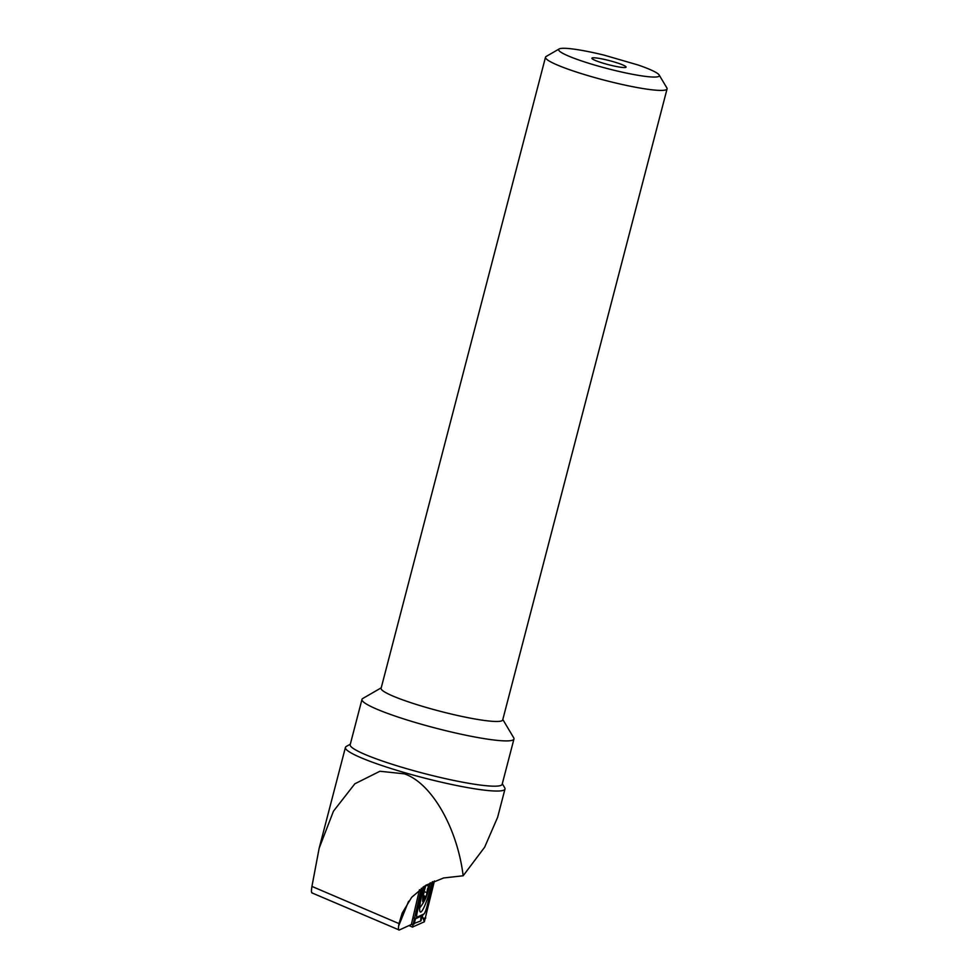 <?xml version="1.0" encoding="UTF-8"?>
<svg xmlns="http://www.w3.org/2000/svg" width="979" height="979" viewBox="0 0 979 979"><rect width="100%" height="100%" fill="white"/><g stroke="black" fill="none" stroke-linecap="round" stroke-linejoin="round"><path stroke-width="1.47" d="M350.335 744.138L346.26 746.487A82.456 9.692 14.6 0 0 345.416 747.454A82.456 9.692 14.6 0 0 404.596 772.627A82.456 9.692 14.6 0 0 504.993 789.025L497.613 817.33L484.629 847.227L463.165 875.777C457.266 827.647 431.36 782.796 404.29 773.826L379.913 771.256L354.839 783.8L333.46 811.199L319.154 848.242L311.934 886.411L399.004 923.601L398.588 926.134C398.294 928.998 398.526 930.295 399.248 930.026L411.364 924.482L419.465 889.715M559.18 48.95L546.135 56.476A62.815 7.379 14.6 0 0 545.499 57.21L381.112 688.261A62.815 7.379 14.6 0 0 426.208 707.438A62.815 7.379 14.6 0 0 502.704 719.932L667.078 88.881A62.815 7.379 14.6 0 0 666.87 87.926L659.161 74.991A52.022 6.119 14.6 0 0 638.296 65.055L604.006 55.105A52.022 6.119 14.6 0 0 559.18 48.95A52.022 6.119 14.6 0 0 607.445 68.591A52.022 6.119 14.6 0 0 659.161 74.991M545.499 57.21A62.815 7.379 14.6 0 0 590.594 76.386A62.815 7.379 14.6 0 0 667.078 88.881M381.223 687.833L362.793 698.48A78.528 9.227 14.6 0 0 361.985 699.398A78.528 9.227 14.6 0 0 418.363 723.371A78.528 9.227 14.6 0 0 513.963 738.986A78.528 9.227 14.6 0 0 513.706 737.787L502.814 719.504M361.985 699.398L350.188 744.676A78.528 9.227 14.6 0 0 406.566 768.65A78.528 9.227 14.6 0 0 502.166 784.265L513.963 738.986M504.993 789.025A82.456 9.692 14.6 0 0 504.711 787.765L502.313 783.726M613.405 61.726A17.671 2.08 14.6 0 0 591.891 58.361A17.671 2.08 14.6 0 0 604.569 63.611A17.671 2.08 14.6 0 0 626.009 67.257A17.671 2.08 14.6 0 0 613.405 61.726M463.165 875.777L443.646 877.955L425.853 885.261L411.621 897.364L402.198 913.089L399.004 923.601M311.922 892.885L399.248 930.026M312.252 892.86C311.31 893.117 311.212 890.963 311.934 886.411M424.103 886.362A23.949 3.39 105.6 0 0 420.444 912.061A23.949 3.39 105.6 0 0 420.884 912A23.949 3.39 105.6 0 0 432.155 881.944M423.087 887.035L417.384 911.522A7.856 1.114 105.6 0 0 417.054 917.164L423.883 914.031A7.856 1.114 105.6 0 0 424.078 913.884A7.856 1.114 105.6 0 0 427.493 904.584L432.84 881.626M421.374 888.247L412.563 927.015L424.348 921.802L434.431 880.953M413.077 923.833L420.946 920.896L422.255 915.94L424.348 921.802M413.579 918.082L415.475 918.755L422.316 915.622L424.078 913.884M423.479 894.916L423.662 893.974A13.155 1.86 105.6 0 0 423.393 895.418A13.155 1.86 105.6 0 0 423.283 901.047A13.155 1.86 105.6 0 0 426.489 895.761L427.444 889.091L430.173 882.838M423.662 893.974L423.772 893.386A13.155 1.86 105.6 0 1 425.314 887.231A13.155 1.86 105.6 0 1 425.914 885.224M425.73 885.334A14.134 2.007 105.6 0 0 423.014 901.989A14.134 2.007 105.6 0 0 424.751 900.19A14.134 2.007 105.6 0 0 430.332 882.801M419.722 907.643A20.608 2.925 105.6 0 0 420.664 906.701A54.971 54.971 0 0 0 424.751 900.19M423.454 895.051L423.283 901.047L423.858 899.248C424.323 896.556 424.862 895.663 425.498 896.556L426.489 895.761A13.155 1.86 105.6 0 0 430.05 883.413M398.588 926.134L408.598 901.28M408.977 925.583L412.587 927.076M411.376 924.409L412.832 924.874M423.405 918.302L425.792 918.021M420.946 920.896A5.495 5.397 65.4 0 1 422.316 915.622L423.883 914.031M414.105 924.029L415.475 918.755L417.054 917.164M415.904 911.694L417.384 911.522M425.902 885.273L428.875 886.105M424.14 891.734L427.028 892.542M423.222 899.077L423.858 899.248M319.154 848.242L345.416 747.454M408.941 925.596L412.636 927.137M421.802 915.549L421.668 916.797L422.512 915.475M423.454 895.712L425.143 896.177"/></g></svg>
